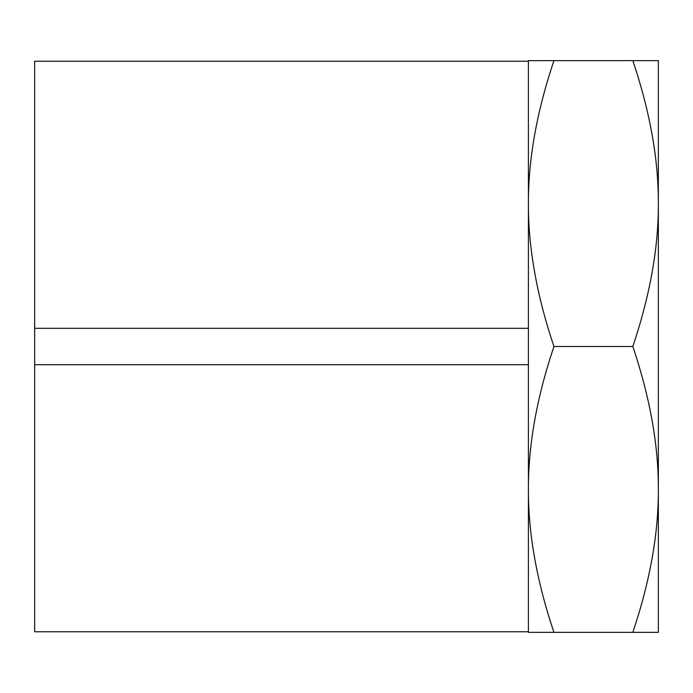 <?xml version="1.0" encoding="UTF-8"?>
<svg xmlns="http://www.w3.org/2000/svg" width="693" height="693" viewBox="0 0 693 693"><rect width="100%" height="100%" fill="white"/><g stroke="black" fill="none" stroke-linecap="round" stroke-linejoin="round"><path stroke-width="1.04" d="M658.35 502.425L658.35 489.431C658.532 533.584 650.017 581.228 632.822 632.362L658.35 632.362L658.35 502.425M632.822 346.5C650.017 397.635 658.532 445.278 658.35 489.431L658.35 60.637L632.822 60.637C650.017 111.772 658.532 159.416 658.35 203.569L658.35 190.575L658.35 203.569C658.532 247.722 650.017 295.365 632.822 346.5L553.941 346.5C536.746 295.365 528.231 247.722 528.413 203.569C528.231 159.416 536.746 111.772 553.941 60.637L528.413 60.637L528.413 489.431C528.231 445.278 536.746 397.635 553.941 346.5M528.413 631.782L528.413 632.362L553.941 632.362C536.746 581.228 528.231 533.584 528.413 489.431L528.413 631.782L34.65 631.782L528.413 631.782M632.822 632.362L553.941 632.362M632.822 60.637L553.941 60.637M528.413 364.691L34.65 364.691L34.65 328.309L528.413 328.309M528.413 61.218L34.65 61.218L34.65 328.309M34.65 364.691L34.65 631.782"/></g></svg>
